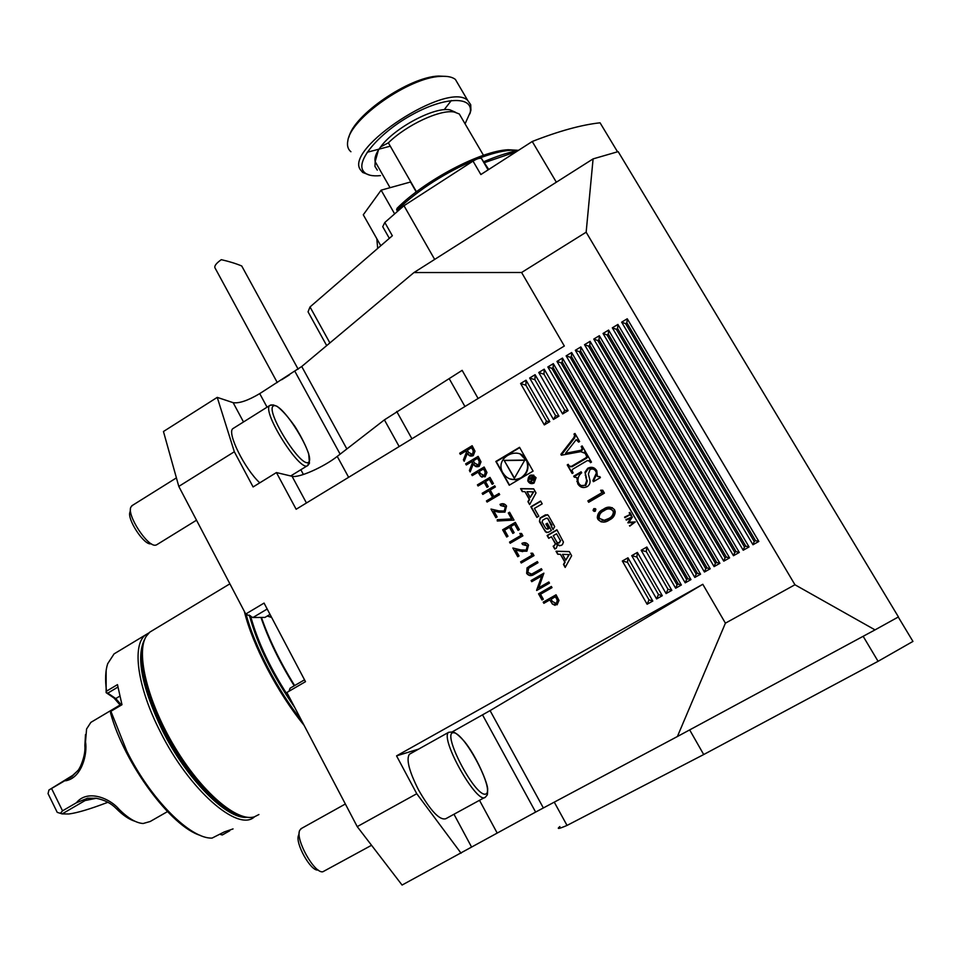 <?xml version="1.0" encoding="UTF-8"?>
<svg xmlns="http://www.w3.org/2000/svg" width="961" height="961" viewBox="0 0 961 961"><rect width="100%" height="100%" fill="white"/><g stroke="black" fill="none" stroke-linecap="round" stroke-linejoin="round"><path stroke-width="1.44" d="M559.891 826.568C556.323 829.379 558.701 829.007 567.038 825.427L703.704 754.541L878.078 661.312L912.95 641.419L898.259 617.022M554.257 802.135L567.038 825.427M418.624 749.1L396.557 755.875L702.803 584.288L725.411 623.172L677.397 736.522L535.625 812.081L402.07 885.057L357.228 826.628L286.871 692.485L305.502 681.673L264.059 603.088L245.728 614.031L252.959 617.515L264.948 617.418L270.029 614.403M357.228 826.628L416.762 793.726L396.557 755.875M725.411 623.172L794.939 584.756L586.15 232.202L593.093 158.889L618.151 151.622L898.427 616.926L875.039 629.887L794.939 584.756M245.728 614.031L178.794 486.41L234.328 451.754L253.103 486.951L276.432 472.56L296.144 509.258L564.323 346.02L521.595 272.492L586.15 232.202M459.694 453.232L472.151 445.724L474.998 451.19L473.256 455.622C470.626 456.691 468.668 455.886 467.37 453.208L464.211 461.268L463.418 459.875L466.59 451.814L466.073 450.901L460.331 454.361L459.694 453.232L472.199 445.796M471.623 474.494L484.14 467.022L486.963 472.488L485.149 476.8L480.548 476.175L478.025 472.187L472.259 475.635L471.623 474.494L484.176 467.082M482.158 493.281L494.723 485.822L495.359 486.963L490.206 490.026L493.858 496.525L499.023 493.461L499.672 494.603L487.083 502.05L486.434 500.921L492.561 497.293L488.909 490.783L482.794 494.422L482.158 493.281L494.759 485.882M508.285 512.994L509.582 512.225L514.003 520.081L497.269 520.994L497.257 519.685L511.612 518.904L508.285 512.994L509.618 512.285M519.817 533.475L521.535 533.463L522.88 535.842L510.183 543.241L509.534 542.088L520.922 535.445L519.817 533.475L521.547 533.487M530.928 553.236L532.67 553.236L534.004 555.614L521.258 563.002L520.61 561.849L532.046 555.218L530.928 553.236L532.67 553.248M531.745 581.693L531.097 580.528L543.89 573.164L538.749 587.76L548.839 581.97L549.5 583.135L536.67 590.486L541.788 575.915L531.745 581.693M543.205 602.139L556.059 594.787L558.978 600.421L557.116 604.781L552.383 604.037L549.788 599.916L543.866 603.304L543.205 602.139L556.083 594.823M527.949 501.63L529.631 504.609L536.01 492.945L533.667 488.825L520.598 488.644L522.279 491.612L524.934 491.648L529.247 499.264L527.949 501.63L529.787 504.321M534.076 483.059L536.058 477.689C531.349 473.365 528.598 474.422 527.793 480.86C529.199 483.527 531.289 484.26 534.076 483.059M534.4 508.417L542.196 503.852L540.587 501.029L530.844 506.747L536.863 517.378L538.821 516.225L534.4 508.417M554.665 526.616L548.202 515.216L545.5 514.82L540.106 517.967L539.469 521.655L545.536 531.926L548.238 532.346L551.434 530.484L547.326 523.228L545.92 524.045L548.419 528.466L547.626 528.922L545.728 528.418L542.076 521.955L542.701 520.213L546.1 518.231L548.01 518.736L553.019 529.559L554.665 526.616M563.434 542.064L556.912 529.787L547.109 535.493L548.719 538.328L551.422 536.755L555.29 543.638L554.665 545.355L553.176 546.208L554.785 549.055L556.287 548.19L557.296 545.608L556.527 543.59L558.113 545.139L560.828 545.56L562.413 544.647L563.434 542.064M571.639 555.734L569.26 551.554L556.011 551.23L557.716 554.233L560.407 554.305L564.78 562.041L563.47 564.419L565.188 567.434L571.639 555.734M585.537 454.109L586.522 453.52L591.471 462.109L590.474 462.685L589.634 461.232L587.447 460.523L572.852 469.124L571.903 470.518L573.14 472.884L572.155 473.473L567.242 464.896L568.227 464.319L569.152 465.917L571.302 466.433L585.898 457.832L586.787 456.547L585.537 454.109L586.859 454.097M600.613 490.254L602.751 490.23L604.421 493.125L588.673 502.291L587.868 500.885L601.994 492.657L600.613 490.254L602.931 490.53M597.934 519.384L597.322 517.763C597.418 513.859 599.388 511.048 603.208 509.342C607.424 506.291 611.196 506.435 614.547 509.762L615.22 511.696C614.992 515.528 613.034 518.291 609.334 519.997C605.058 522.976 601.262 522.772 597.934 519.384L598.571 519.613L597.958 517.991C598.066 514.099 600.024 511.3 603.832 509.594L603.208 509.342M629.923 514.051L629.179 512.766L629.791 512.405L631.581 515.516L630.969 515.865L630.236 514.579L624.878 517.667L624.578 517.138L630.488 514.291L629.179 512.766M621.647 322.163L752.968 544.755L758.842 541.451L627.245 318.764L621.647 322.163L625.599 323.641L626.884 322.86L627.245 318.764M547.842 366.958L675.655 588.204L681.385 584.985L553.32 363.642L547.842 366.958L551.89 368.339L553.152 367.57L553.32 363.642M556.972 361.42L685.217 582.834L690.971 579.591L562.473 358.081L556.972 361.42L561.008 362.802L562.281 362.033L562.473 358.081M566.137 355.858L694.815 577.441L700.581 574.197L571.651 352.519L566.137 355.858L570.161 357.252L571.435 356.483L571.651 352.519M575.327 350.284L704.437 572.023L710.227 568.78L580.852 346.933L575.327 350.284L579.339 351.69L580.612 350.921L580.852 346.933M584.528 344.687L714.083 566.606L719.897 563.338L590.078 341.323L584.528 344.687L588.54 346.116L589.814 345.335L590.078 341.323M593.766 339.089L723.765 561.164L729.591 557.897L599.328 335.713L593.766 339.089L597.766 340.518L599.039 339.738L599.328 335.713M603.04 333.467L733.471 555.71L739.309 552.431L608.601 330.079L603.04 333.467L607.016 334.909L608.301 334.128L608.601 330.079M612.325 327.821L743.213 550.245L749.063 546.953L617.911 324.434L612.325 327.821L616.289 329.287L617.575 328.506L617.911 324.434M538.737 372.496L562.617 413.951L568.131 410.659L544.202 369.18L538.737 372.496L544.01 374.261L544.202 369.18M641.167 550.269L666.105 593.574L671.835 590.354L646.837 547.037L641.167 550.269L646.309 551.65L646.837 547.037M631.737 555.65L656.591 598.919L662.297 595.712L637.383 552.419L631.737 555.65L636.891 557.02L637.383 552.419M529.655 378.009L553.464 419.44L558.954 416.149L535.097 374.694L529.655 378.009L534.941 379.763L535.097 374.694M520.598 383.499L544.322 424.906L549.8 421.627L526.027 380.208L520.598 383.499L525.895 385.241L526.027 380.208M622.332 561.008L647.113 604.241L652.795 601.045L627.965 557.8L622.332 561.008L627.509 562.365L627.965 557.8M573.981 434.06L574.978 433.471L579.615 441.531L578.63 442.12L576.216 439.67L565.548 453.304L581.261 450.204L582.15 448.427L581.165 446.517L582.15 445.928L586.102 452.787L585.105 453.364L580.744 451.658L561.356 455.202L560.864 454.349L573.909 437.519L574.642 435.429L573.981 434.06L575.327 434.096M626.272 520.093L625.971 519.553L632.386 516.898L628.938 522.231L635.293 521.919L629.767 526.147L633.431 522.58L627.833 522.796L630.909 518.171L626.272 520.093M593.802 508.657L595.856 509.198L595.291 511.264L593.069 510.291L593.802 508.657L595.424 508.705M596.757 470.698L597.418 476.464L599.832 476.62L600.409 477.605L593.43 481.677L592.865 480.692L596.385 473.016L595.724 471.226C594.318 469.04 592.42 468.475 590.042 469.521L588.396 474.025L589.694 479.227C590.619 482.314 589.802 484.776 587.255 486.614C583.291 488.44 580.144 487.515 577.789 483.863L576.828 477.581L574.27 477.149L573.705 476.163L581.129 471.803L581.681 472.788C578.834 475.082 577.633 478.001 578.078 481.533L578.762 483.275C580.324 485.737 582.426 486.398 585.093 485.245L586.63 480.644L584.985 472.175L587.7 468.271C591.447 466.445 594.463 467.262 596.757 470.698M509.258 485.221L533.079 471.106L519.541 447.309L495.84 461.46L509.258 485.221M538.544 593.814L551.374 586.462L552.022 587.627L540.502 594.222L543.313 599.22L541.992 599.964L538.544 593.814L551.398 586.498M529.643 566.029L537.355 561.572L538.016 562.726L528.682 568.179L527.841 572.408L531.649 574.125L541.367 568.684L542.016 569.849L534.292 574.306C531.337 576.324 528.79 576.023 526.652 573.393L527.084 567.807L537.379 561.608M527.181 545.8L522.568 544.539L521.919 543.385C524.622 542.1 526.82 542.665 528.526 545.103L526.916 551.194L520.886 551.242L515.697 550.004L519.048 555.975L517.739 556.731L512.85 548.01L520.898 549.932L526.172 550.088L527.337 546.1L525.03 544.142M502.639 529.799L515.3 522.376L519.36 529.595L518.063 530.352L514.64 524.286L510.747 526.568L514.147 532.634L512.85 533.403L509.438 527.325L504.573 530.184L507.973 536.25L506.675 537.007L502.639 529.799L515.324 522.424M505.222 506.771L500.645 505.534L499.996 504.393C502.675 503.096 504.861 503.648 506.543 506.063L504.957 512.117L498.975 512.213L493.822 511.012L497.149 516.934L495.852 517.691L490.999 509.054L498.987 510.916L504.213 511.036L505.354 507.036L503.36 505.21M477.425 484.849L489.978 477.389L493.449 483.551L492.152 484.32L489.317 479.287L485.461 481.581L488.284 486.614L486.999 487.383L484.176 482.35L478.061 485.99L477.425 484.849L490.014 477.449M465.653 463.851L478.146 456.367L480.993 461.833L479.239 466.277C476.608 467.346 474.638 466.529 473.341 463.839L470.169 471.911L469.388 470.518L472.56 462.445L472.043 461.532L466.289 464.98L465.653 463.851L478.182 456.427M461.088 853.224L416.762 793.726M410.323 753.736L409.374 754.277C406.071 759.358 409.122 771.239 418.552 789.942C430.648 811 439.73 820.586 445.808 818.712L484.62 797.51M677.397 736.522L875.039 629.887M521.595 272.492L413.963 272.552L593.093 158.889M478.11 398.503L462.145 370.345L384.4 419.873L337.239 456.403C323.713 467.106 298.499 478.266 292.06 476.284L276.432 472.56M178.794 486.41L163.454 431.513L217.246 397.373L234.328 451.754M413.963 272.552L301.73 366.501L259.722 393.614C248.01 400.557 239.157 403.572 233.151 402.671L217.246 397.373M288.997 691.247L290.078 688.22L304.529 679.823M294.643 685.565C280.059 661.985 268.996 639.281 261.44 617.442M284.288 641.443L298.258 667.931M267.278 616.025L271.627 617.455M294.21 685.818C279.543 662.117 268.467 639.329 260.984 617.455M301.67 720.702C277.321 689.854 254.088 645.095 246.064 614.043M304.084 725.315C277.825 693.361 252.118 644.086 244.37 611.436M258.917 814.532L254.377 816.838C237.259 822.364 201.69 792.2 174.65 746.877C147.489 701.65 135.693 652.651 146.276 636.23L149.76 632.158L152.991 630.212M247.77 817.343C228.958 817.595 195.191 785.714 170.577 742.625C145.868 699.584 135.549 654.621 145.099 638.464M233.679 428.138L232.886 428.63C226.664 432.558 244.574 468.848 259.782 482.83M267.194 609.034L252.959 617.515M702.803 584.288L490.074 710.599L452.307 731.838M626.884 322.86L755.55 540.695L758.842 541.451M755.55 540.695L754.205 541.463L752.968 544.755M553.152 367.57L678.37 584.108L681.385 584.985M678.37 584.108L677.049 584.853L675.655 588.204M562.281 362.033L687.92 578.738L690.971 579.591M687.92 578.738L686.598 579.483L685.217 582.834M571.435 356.483L697.494 573.345L700.581 574.197M697.494 573.345L696.172 574.101L694.815 577.441M580.612 350.921L707.104 567.951L710.227 568.78M707.104 567.951L705.77 568.696L704.437 572.023M589.814 345.335L716.738 562.533L719.897 563.338M716.738 562.533L715.404 563.278L714.083 566.606M599.039 339.738L726.396 557.092L729.591 557.897M726.396 557.092L725.062 557.848L723.765 561.164M608.301 334.128L736.09 551.65L739.309 552.431M736.09 551.65L734.745 552.407L733.471 555.71M617.575 328.506L745.808 546.184L749.063 546.953M745.808 546.184L744.463 546.941L743.213 550.245M544.01 374.261L564.732 410.215L568.131 410.659M564.732 410.215L562.617 413.951M646.309 551.65L667.955 589.201L671.835 590.354M667.955 589.201L666.105 593.574M636.891 557.02L658.465 594.535L662.297 595.712M658.465 594.535L656.591 598.919M534.941 379.763L555.602 415.681L558.954 416.149M555.602 415.681L553.464 419.44M525.895 385.241L546.485 421.146L549.8 421.627M546.485 421.146L544.322 424.906M627.509 562.365L649.011 599.856L652.795 601.045M649.011 599.856L647.113 604.241M578.954 441.916L577.825 440.715M578.51 441.135L577.321 439.982M580.312 450.601L565.548 453.304M580.997 450.985L581.934 450.601L581.261 450.204M581.934 450.601L582.822 448.823L581.885 447.778M582.558 448.174L581.165 446.517M581.837 446.913L582.498 446.529M585.441 453.172L584.756 452.751M585.429 453.136L584.216 452.138M561.813 455.118L560.864 454.349M561.584 454.721L574.606 437.94L575.327 435.85L574.33 434.648M631.293 515.685L630.236 514.579M625.215 517.474L624.578 517.138M625.155 517.366L630.488 514.291M626.632 519.949L625.971 519.553M626.548 519.781L632.098 517.486M635.041 522.111L628.938 522.231M630.08 525.919L629.467 525.619M630.032 525.823L633.431 522.58M628.494 522.88L631.473 518.399L630.909 518.171M603.832 509.594L612.289 507.66M601.178 521.907L598.571 519.613M601.97 520.273L604.841 520.514L609.142 518.82C612.133 517.462 613.743 515.264 613.971 512.213L611.328 509.27M612.95 510.759C610.247 508.297 607.268 508.297 604.025 510.747C600.901 512.069 599.292 514.291 599.171 517.414L599.58 518.496L604.217 520.297L608.529 518.592C611.532 517.234 613.142 515.024 613.37 511.973L612.95 510.759L613.55 511M609.142 518.82L608.529 518.592M604.841 520.514L604.217 520.297M594.33 511.456L593.237 510.723M593.886 510.964L594.451 508.91M589.057 502.062L587.868 500.885M588.54 501.161L601.994 492.657M602.619 492.945L601.238 490.554M600 476.908L597.418 476.464M593.79 481.473L592.865 480.692M593.514 481.017L597.033 473.341L595.724 471.226M596.373 471.563L594.27 469.617M581.477 487.179L577.789 483.863M578.474 484.176L576.828 477.581M574.822 477.245L573.705 476.163M574.402 476.488L581.441 472.356M581.417 485.593L585.093 485.245M585.766 485.557L587.303 480.956L585.79 477.425M586.45 477.749L584.985 472.175M585.645 472.512L588.36 468.608L587.7 468.271M588.36 468.608L594.415 468.187M590.811 462.493L589.634 461.232M590.294 461.592L589.141 460.499M572.54 473.244L567.242 464.896M567.951 465.244L568.564 464.896M570.257 466.854L571.302 466.433M571.999 466.782L586.558 458.205L585.898 457.832M586.558 458.205L587.459 457.376L586.799 457.004M587.459 457.376L586.366 455.538M587.027 455.922L586.198 454.481M703.704 754.541L689.662 729.904M878.078 661.312L863.158 636.302M389.337 238.352L382.73 226.7L384.82 222.484L403.98 205.714L473.028 161.112C476.98 158.709 479.791 157.844 481.473 158.529L488.753 169.46M326.692 345.612L308.049 311.832L310.019 306.955L329.887 342.921M403.98 205.714L434.66 259.422M384.82 222.484L392.34 235.745L310.019 306.955M556.347 182.206L532.238 141.495L480.86 174.542L473.028 161.112M532.238 141.495C558.906 131.044 581.513 124.822 600.06 122.804L617.527 151.802M200.489 835.457C171.094 826.772 124.425 763.923 110.563 713.05L110.539 711.38L121.903 704.497M120.437 705.374L113.975 697.998L106.13 692.653L106.13 670.538M117.494 651.822L114.071 653.888L107.704 663.691C105.386 670.634 105.001 679.799 106.527 691.163L117.47 684.628L121.975 704.713L110.911 711.284L126.732 750.973C150.565 799.384 190.494 839.109 212.081 838.088L224.261 831.938L233.055 828.911M254.521 816.79L254.437 816.85C238.196 832.55 189.137 790.026 160.127 731.405C137.183 686.719 131.789 644.819 145.543 634.909L148.931 632.891M229.739 830.784L222.315 834.965L220.213 834.208M144.655 639.305C135.825 656.735 141.735 687.103 162.385 730.384C186.77 779.347 226.772 819.481 246.821 817.306M117.867 687.115L107.788 693.133L115.764 698.563L121.29 704.869M106.13 692.653L106.527 691.163M221.018 834.761L221.018 833.764M107.788 693.133L106.431 692.521M134.936 821.259C129.254 819.541 123.056 815.348 116.353 808.657C111.272 803.372 104.569 799.924 96.244 798.291L87.607 798.207L76.412 802.759C87.259 789.149 109.65 797.966 119.116 809.354L116.353 808.657M76.412 802.759L62.537 810.832L60.387 813.342L62.141 813.895L85.109 800.537L96.244 798.291M60.387 813.342L57.228 812.357L48.05 793.63L48.939 790.014L72.688 775.383L78.346 770.181M48.939 790.014L71.823 776.632L78.562 769.833L80.436 766.397C83.931 758.421 85.409 751.406 84.868 745.364L85.505 734.552M62.141 813.895L68.832 813.991C77.373 812.862 90.118 809.066 107.067 802.603L107.74 802.219M119.116 809.354C128.197 818.364 136.21 823.072 143.141 823.505L150.192 821.499L167.478 811.613M51.762 788.897L62.537 810.832M92.917 721.146L90.863 722.372L86.574 728.991L85.517 741.856C87.607 753.58 81.937 778.086 65.576 780.788M85.517 741.856L84.868 745.364M132.366 505.438L130.852 507.144C126.672 515.24 147.934 547.602 155.766 545.127L156.727 544.779M130.468 509.414L130.047 511.925C126.54 518.76 144.318 545.812 150.949 543.77L151.55 543.938M301.598 828.382L299.772 830.244C294.907 838.749 314.391 873.837 322.86 871.759L371.547 845.284M299.219 832.658L298.643 835.181C294.559 842.389 310.847 871.711 317.995 869.993L318.319 870.113M289.429 374.874L281.717 379.727M277.273 382.538L215.312 268.467C213.786 266.485 215.781 263.554 221.282 259.674C229.042 261.428 235.853 263.53 241.728 265.981L241.968 266.413M451.37 100.485L444.15 109.746M390.274 146.18L367.186 152.27M348.975 137.063C353.6 115.08 409.062 76.952 438.528 76.051L447.081 76.46M458.829 85.277L455.37 79.403C452.187 76.94 447.225 75.943 440.498 76.387C409.278 77.312 350.417 118.659 347.834 140.799C346.873 145.616 347.906 149.255 350.921 151.742M369.829 175.178L362.717 172.463L360.471 169.833C343.738 148.667 447.706 80.688 467.683 100.376L470.71 104.689L470.914 110.191L469.881 113.878M465.064 123.825L470.193 112.437C473.545 96.244 445.844 96.352 413.326 114.047C380.772 131.489 356.339 159.538 362.886 170.397C365.108 174.289 369.997 176.091 377.529 175.827L380.448 175.611M455.538 112.281L450.072 109.878C434.648 106.431 394.274 127.933 380.652 146.877L378.406 150.096C375.571 154.649 374.478 158.409 375.126 161.388M380.652 146.877L388.364 142.841C406.575 124.894 440.354 109.17 454.241 112.029L459.298 113.975L461.857 118.359M377.325 170.133L374.958 166.421L375.174 161.628L378.406 150.096M390.046 187.695L375.174 161.628M388.364 142.841L416.449 191.768M394.647 213.895L381.133 190.17L363.282 214.796L380.784 245.74M381.133 190.17L410.527 182.001L416.233 191.936M397.542 211.36L396.629 209.75L397.085 208.297C424.918 180.236 480.536 150.937 508.081 149.748L518.447 150.312M376.82 238.736L377.673 248.178M396.629 209.75L397.674 211.24M518.387 150.324L510.651 150.24C501.606 150.925 490.639 153.76 477.761 158.769M476.091 159.43C445.544 172.307 419.188 189.185 397.001 210.051M376.015 249.86L378.129 248.046M484.092 161.568C496.825 156.211 508.309 152.451 518.556 150.288M516.393 151.682L484.716 162.553M519.721 447.634L496.272 461.64L509.51 485.065M509.798 478.926L515.649 479.791L521.342 477.977C527.181 473.905 529.163 468.463 527.289 461.652L520.309 454.145M520.934 477.809C526.784 473.737 528.766 468.295 526.88 461.472C521.451 444.607 494.699 456.019 502.291 471.887C506.675 479.419 512.886 481.401 520.934 477.809M504.117 460.355L514.303 478.374L524.802 460.079L504.117 460.355L514.471 478.085M524.694 460.259L504.537 460.535M568.924 554.521L565.801 560.191L562.497 554.353L569.284 554.593L565.801 560.191M560.407 554.305L565.14 562.101L563.831 564.479L565.344 567.146M569.296 551.614L556.383 551.302L558.041 554.245M556.791 543.482L559.446 545.836M551.422 536.755L555.662 543.722L553.548 546.292L555.026 548.923M557.044 530.028L547.482 535.589L548.959 538.184M556.551 533.787L553.248 535.697L557.02 542.352L558.942 542.881L560.431 540.683L556.551 533.787L560.323 540.442M558.113 543.061L558.942 542.881M560.683 540.526L559.302 542.953M551.374 526.676L553.26 529.427M551.746 526.772L551.566 525.006M547.386 518.159L551.938 525.114M546.773 529.103L547.626 528.922M547.458 523.469L546.292 524.153L548.803 528.562L548.01 529.03M547.434 514.676L540.49 518.075L539.481 520.658L543.89 529.235L546.797 532.61M540.743 501.294L531.241 506.879L537.103 517.234M530.772 482.662L534.052 482.482L535.649 478.134L533.499 475.983M533.667 482.326L535.265 477.977C531.457 474.482 529.235 475.347 528.574 480.548L530.688 482.626L533.667 482.326M533.835 475.202C529.583 474.794 527.697 476.728 528.19 481.017L530.472 483.455M534.04 480.116L534.784 478.482L533.571 476.26L528.898 479.022L531.241 478.29L530.832 482.422L532.13 479.791L534.04 480.116M532.971 480.344L531.721 479.179M532.13 479.863L530.989 482.158M531.241 478.29L531.589 478.902M533.739 476.56L529.403 479.371M533.307 477.064L534.088 478.47L532.502 479.227L531.781 477.965L533.691 477.233L534.472 478.626L533.139 479.647M524.934 491.648L529.643 499.396L528.346 501.762M533.751 488.969L521.006 488.789L522.604 491.612M533.343 491.768L530.244 497.426L526.988 491.672L533.727 491.912L530.244 497.426M555.098 605.346L552.383 604.037M552.455 604.037L549.788 599.916M543.914 603.268L543.289 602.139M555.254 603.928L556.527 603.616L557.356 600.157L555.47 596.721L551.109 599.159L552.359 601.454L556.455 603.604L557.272 600.157L555.398 596.709M542.052 599.94L538.616 593.814M531.793 581.657L531.097 580.528M531.169 580.54L543.914 573.212M548.863 582.006L538.749 587.76M536.61 590.234L541.788 575.915M530.388 574.234L531.649 574.125M531.721 574.125L541.391 568.732M530.064 575.651L526.652 573.393M526.736 573.405L527.084 567.807M527.169 567.819L529.727 566.041M521.318 562.966L520.61 561.849M520.694 561.861L532.046 555.218M532.13 555.23L531.013 553.248M522.628 544.503L521.919 543.385M522.003 543.397L525.427 542.785M522.688 551.626L515.697 550.004M517.799 556.695L512.934 548.034M522.976 550.389L526.172 550.088M526.256 550.112L527.265 545.824M510.231 543.205L509.534 542.088M509.618 542.112L520.922 535.445M521.006 535.469L519.901 533.487M518.111 530.328L514.64 524.286M512.91 533.367L509.438 527.325M506.735 536.971L502.723 529.811M497.354 520.982L497.257 519.685M497.342 519.709L511.612 518.904M511.696 518.928L508.369 513.018M500.705 505.51L499.996 504.393M500.092 504.417L503.96 503.912M495.912 517.667L490.999 509.054M491.095 509.078L498.987 510.916M499.071 510.94L504.213 511.036M504.297 511.06L505.306 506.795M499.059 493.522L493.858 496.525M487.131 502.026L486.434 500.921M486.53 500.945L492.561 497.293M492.657 497.317L488.909 490.783M482.854 494.386L482.242 493.305M492.2 484.284L489.317 479.287M487.047 487.347L484.176 482.35M478.122 485.954L477.521 484.885M482.122 477.233L480.548 476.175M480.632 476.212L478.025 472.187M472.307 475.599L471.719 474.53M482.59 475.887L484.596 475.695L485.281 472.019L483.575 468.956L479.311 471.419L480.524 473.641L484.5 475.671L485.185 471.983L483.491 468.92M476.151 466.674L473.341 463.839M470.205 471.839L469.388 470.518M469.485 470.554L472.56 462.445M472.656 462.481L472.043 461.532M466.337 464.944L465.749 463.887M476.692 465.352L478.698 465.184L479.323 461.448L477.581 458.301L473.329 460.763L474.602 463.07L478.614 465.148L479.239 461.412L477.497 458.265M470.109 456.007L467.37 453.208M464.235 461.196L463.418 459.875M463.514 459.911L466.59 451.814M466.686 451.85L466.073 450.901M460.379 454.325L459.79 453.268M470.674 454.697L472.716 454.529L473.329 450.793L471.599 447.67L467.346 450.132L468.62 452.439L472.62 454.493L473.244 450.757L471.515 447.622M453.976 814.243L471.539 846.977M399.175 446.553L384.4 419.873M348.639 477.305L337.239 456.403M291.075 700.497C271.242 670.586 257.728 642.332 250.509 615.761M294.679 707.368C272.371 675.247 257.248 644.483 249.319 615.076M243.505 421.963L233.151 402.671M346.861 448.955L301.73 366.501M303.424 474.482L300.841 469.725M267.05 407.176L259.722 393.614M340.134 454.157L294.931 371.402M490.074 710.599L543.349 807.937M482.554 714.912L535.625 812.081M479.491 800.309L497.089 832.875M306.451 502.987L292.06 476.284M464.944 406.515L449.424 379.054M411.921 438.793L396.713 411.44M754.205 541.463L625.599 323.641M677.049 584.853L551.89 368.339M686.598 579.483L561.008 362.802M696.172 574.101L570.161 357.252M705.77 568.696L579.339 351.69M715.404 563.278L588.54 346.116M725.062 557.848L597.766 340.518M734.745 552.407L607.016 334.909M744.463 546.941L616.289 329.287M574.606 437.94L573.909 437.519M481.689 158.721L488.176 169.833M119.717 696.208L115.764 698.563L113.975 697.998M83.307 799.864L85.109 800.537L94.971 798.147M72.688 775.383L71.823 776.632M308.433 462.349C316.457 457.436 282.318 401.998 273.609 405.842C264.287 409.29 300.541 468.067 308.433 462.349M308.901 461.893L307.712 465.556C300.337 472.908 261.332 411.152 269.801 405.458L271.17 404.881M453.412 732.726C441.351 732.138 474.434 796.116 485.341 794.182C496.044 792.609 464.607 732.342 453.412 732.726M485.509 797.029C478.049 806.591 439.189 738.156 448.691 732.282L452.763 731.922C453.472 732.03 456.211 732.342 464.391 741.448C476.428 755.935 488.236 784.236 487.647 789.486C487.527 796.405 487.431 794.351 485.509 797.029M229.883 583.832L149.76 632.158M582.15 448.427L582.822 448.823M574.642 435.429L575.327 435.85M597.322 517.763L597.958 517.991M613.37 511.973L613.971 512.213M593.069 510.291L593.718 510.531M596.385 473.016L597.033 473.341M576.84 481.509L577.525 481.821M586.63 480.644L587.303 480.956M585.249 475.335L585.922 475.659M586.787 456.547L587.447 456.919M481.473 158.529L488.104 169.881M114.071 653.888L145.543 634.909M90.863 722.372L120.173 704.954M232.886 428.63L269.801 405.458L273.056 404.869L276.948 406.251C282.306 410.299 288.384 417.146 295.171 426.792C301.322 436.69 305.826 445.712 308.709 453.844L309.442 463.286L308.013 465.316M290.702 475.959L307.28 465.773M157.063 544.539L196.524 520.201M131.693 505.858L176.416 477.881M409.374 754.277L448.691 732.282M300.793 828.826L345.359 803.997M241.728 265.981L298.174 369.228M438.528 76.051L440.498 76.387M455.37 79.403L467.683 100.376M470.193 112.437L470.914 110.191M450.072 109.878L454.241 112.029M483.479 155.31L459.298 113.975M508.081 149.748L510.651 150.24"/></g></svg>
